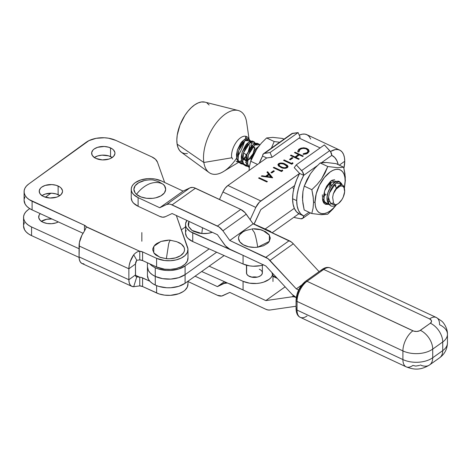 <?xml version="1.0" encoding="UTF-8"?>
<svg xmlns="http://www.w3.org/2000/svg" width="471" height="471" viewBox="0 0 471 471"><rect width="100%" height="100%" fill="white"/><g stroke="black" fill="none" stroke-linecap="round" stroke-linejoin="round"><path stroke-width="0.71" d="M131.238 189.307A18.552 10.709 180 0 1 135.371 182.565A18.552 10.709 180 0 1 161.465 180.982L183.089 191.091L189.96 187.852L192.509 187.417L193.958 187.664L240.763 209.401L245.044 212.668L253.121 223.831L291.313 241.982L293.315 243.795L269.971 260.445L296.306 288.882L301.681 285.049L296.306 288.882L298.626 289.971L296.306 288.882L267.97 258.632L229.777 240.481L222.907 230.814L218.909 226.892L170.608 204.314L169.166 204.061L166.616 204.502L159.746 207.74L138.115 197.632A18.552 10.709 180 0 1 131.238 189.307L131.238 197.967A18.552 10.709 0 0 0 138.115 206.286L159.746 216.395L162.683 217.202L165.233 216.76A10.603 6.729 54.5 0 1 159.746 216.395L138.115 206.286L138.115 197.632L133.487 194.417L132.074 192.486L131.338 190.425L131.315 188.329L132.004 186.269L133.37 184.32L135.371 182.565L140.935 179.898L147.847 178.656L151.485 178.644L155.059 179.039L161.465 180.982L183.089 191.091L189.96 187.852L166.616 204.502A10.598 6.729 54.5 0 1 172.103 204.867L195.447 188.217L240.763 209.401L217.414 226.051A10.598 6.729 54.5 0 1 222.907 230.814L246.251 214.17L253.121 223.831L289.165 240.681L265.821 257.325A10.603 6.729 54.5 0 1 269.971 260.445L293.315 243.795L319.091 271.632L293.315 243.795A10.603 6.729 -125.5 0 0 289.165 240.681L265.821 257.325L229.777 240.481L253.121 223.831L229.777 240.481L222.907 230.814L246.251 214.17A10.598 6.729 -125.5 0 0 240.763 209.401L217.414 226.051L172.103 204.867L195.447 188.217A10.598 6.729 -125.5 0 0 189.96 187.852L166.616 204.502L159.746 207.74L183.089 191.091L159.746 207.74L138.115 197.632L138.115 206.286L133.487 203.078L132.074 201.141L131.238 197.914M165.233 216.76L172.103 213.522L217.414 234.705L225.491 245.868L229.777 249.135A10.603 6.729 54.5 0 1 224.284 244.367L217.414 234.705L172.103 213.522L165.233 216.76M229.777 249.135L265.821 265.985L292.155 294.422L296.306 297.542L294.157 296.836L292.155 296.783L265.821 300.598L229.777 283.748L265.821 300.598L285.126 286.833L265.821 300.598L292.155 296.783A10.603 6.729 54.5 0 1 296.259 297.525A10.603 6.729 54.5 0 1 292.155 294.422L265.821 265.985L229.777 249.135M224.402 281.646L217.414 286.627L195.082 276.189L217.414 286.627L224.402 281.646M225.833 282.282L217.414 286.627L224.284 283.389A10.603 6.729 54.5 0 1 227.499 283.024L224.284 283.389L225.833 282.282M272.968 276.383L277.337 278.42L272.968 276.383M293.568 295.77L292.155 296.783L293.568 295.77M269.971 310.018L296.059 306.238L269.971 310.018A10.603 6.729 54.5 0 1 265.821 309.259L267.97 309.965L269.971 310.018M229.777 292.409L265.821 309.259L229.777 292.409L222.907 295.647A10.598 6.729 54.5 0 1 217.414 295.282L221.7 296.024L229.777 292.409M187.988 281.523L217.414 295.282L187.988 281.523M251.755 277.166A7.948 4.592 180 0 1 257.084 277.166M272.138 232.721L298.908 213.71L272.138 232.721M155.265 276.406L152.316 274.717L149.99 272.727L148.383 270.513L147.441 266.851L148.383 270.513L149.99 272.727L152.316 274.717L155.265 276.406L155.265 285.061L158.733 286.386L166.663 287.752L170.814 287.74L178.721 286.333L185.091 283.283L224.131 255.559L185.091 283.283L185.091 274.628L178.721 277.678L170.814 279.085L162.583 278.638L155.265 276.406A21.201 12.24 180 0 1 147.441 266.91A21.201 12.24 0 0 0 155.265 276.406L162.583 278.638L170.814 279.085L178.721 277.678L185.091 274.628L185.091 283.283A21.201 12.24 0 0 1 155.265 285.061L155.265 276.406A21.201 12.24 0 0 0 185.091 274.628A21.201 12.24 180 0 1 155.265 276.406L155.265 267.752L152.316 266.062L149.819 263.884A21.201 12.24 180 0 0 155.265 267.752L155.265 276.406M216.648 252.22L185.091 274.628L216.648 252.22M294.316 208.312L265.179 229.006L294.316 208.312M344.737 161.253L339.267 165.138L344.737 161.253A24.38 12.558 -64.9 0 1 343.924 168.229L344.737 161.253L339.267 165.138L344.737 161.253L344.442 157.579L343.571 154.464L342.146 152.033L340.233 150.373L337.901 149.554L335.246 149.601L330.454 151.544A24.38 12.558 -64.9 0 1 339.721 150.102A24.38 12.558 -64.9 0 1 344.737 161.253M147.441 275.506L148.383 279.168L149.99 281.381L152.316 283.371L155.265 285.061A21.201 12.24 0 0 1 147.441 275.564L147.441 262.794M299.103 138.068L320.121 147.929L299.103 138.068M299.609 173.399L260.822 200.94L227.917 185.497L266.704 157.956L227.917 185.497A10.598 5.458 115.1 0 0 222.907 191.98L255.812 207.423A10.598 5.458 -64.9 0 1 260.822 200.94L227.917 185.497L225.173 188.217L222.907 191.98L255.812 207.423L250.172 219.68L255.812 207.423L259.415 202.136L299.609 173.416A33.394 17.197 115.1 0 0 292.585 198.721L296.701 200.652A33.394 17.197 -64.9 0 1 303.718 175.347L299.609 173.416L296.642 179.763L294.422 186.292L293.05 192.704L292.585 198.721L293.05 204.084L294.422 208.553L296.642 211.926L299.609 214.058L298.643 213.893L299.609 214.058A33.394 17.197 115.1 0 1 299.462 213.993A33.394 17.197 115.1 0 1 292.585 198.721L296.701 200.652L297.16 194.635L298.532 188.217L300.751 181.694L303.718 175.33L317.295 165.686L303.718 175.347L299.609 173.416L294.245 167.67L299.609 173.399M272.68 177.814L267.628 171.703L266.969 172.168L268.594 174.123L265.562 176.278L261.935 175.742L261.281 176.207L272.68 177.814L267.628 171.703L266.969 172.168L268.594 174.123L265.562 176.278L261.935 175.742L261.281 176.207L272.68 177.814M282.294 169.99L281.264 170.72L273.887 167.258L273.286 167.682L281.511 171.544L282.747 170.667L282.294 169.99L282.547 170.802L282.294 169.99L281.264 170.72L273.887 167.258L273.286 167.682L281.511 171.544L282.747 170.667L282.294 169.99M292.585 162.683L291.555 163.413L284.172 159.952L283.571 160.375L291.796 164.238L293.033 163.36L292.585 162.683L292.838 163.496L292.585 162.683L291.555 163.413L284.172 159.952L283.571 160.375L291.796 164.238L293.033 163.36L292.585 162.683M295.058 152.215L294.457 152.645L298.467 154.523L295.04 156.961L291.031 155.077L290.43 155.507L298.655 159.369L299.256 158.939L295.882 157.355L299.309 154.924L302.682 156.507L303.283 156.078L295.058 152.215L295.058 152.651L302.918 156.337L295.058 152.651L295.058 152.215L294.457 152.645L298.467 154.523L295.04 156.961L291.031 155.077L290.43 155.507L298.655 159.369L299.256 158.939L295.882 157.355L299.309 154.924L302.682 156.507L303.283 156.078L295.058 152.215M298.961 151.809L299.98 149.472C301.911 148.241 304.072 148.077 306.45 148.971L308.099 150.92L306.98 153.14L305.296 153.94L303.177 154.223L306.98 153.14L306.98 152.71L303.177 153.793L303.171 154.4L303.177 153.793L303.147 154.394L307.787 153.134L309.111 151.403L308.523 149.542L306.268 148.235L303.836 147.8L300.981 148.159L298.738 149.389L297.778 151.197L297.943 151.956L298.961 151.809L299.385 149.99L301.334 148.771L303.041 148.418L305.697 148.677L307.798 150.002L307.969 151.544L306.615 152.945L303.177 153.793L303.147 154.394L306.197 153.946L307.787 153.134L309.147 151.038L307.11 148.571L303.324 147.794L299.132 149.077L297.772 151.162L297.943 151.956L298.961 151.809L298.867 151.238L298.873 151.821M292.055 157.585L289.488 159.41L290.33 159.804L292.903 157.979L292.055 157.585L292.532 158.238L292.055 157.585L289.488 159.41L290.33 159.804L292.903 157.979L292.055 157.585M277.943 165.015L278.638 163.631L277.937 164.615L278.708 166.139L283.018 168.159L285.762 168.288L287.757 167.229L287.916 166.175L287.157 165.209L283.46 163.372L280.675 162.978L278.909 163.461L278.638 164.061C280.869 163.125 283.059 163.272 285.196 164.503L285.196 164.073C283.059 162.836 280.869 162.689 278.638 163.631L277.925 164.791L280.651 167.299C282.83 168.518 285.043 168.647 287.286 167.688L287.987 166.551L285.196 164.073L285.196 164.503L287.964 166.763M273.539 170.732L270.966 172.563L271.814 172.957L274.381 171.132L273.539 170.732L274.016 171.391L273.539 170.732L270.966 172.563L271.814 172.957L274.381 171.132L273.539 170.732M259.174 177.691L258.579 178.12L266.804 181.977L267.398 181.553L259.174 177.691L259.174 178.403L259.174 177.691L258.579 178.12L266.804 181.977L267.398 181.553L259.174 177.691M255.129 221.965A10.598 5.458 -64.9 0 1 254.034 224.031L260.822 209.595L294.616 185.598L260.822 209.595L255.129 221.965M339.721 150.102L306.815 134.659A24.38 12.558 115.1 0 0 299.232 135.183L302.347 134.158L305.002 134.111L307.333 134.936L309.247 136.59L310.666 139.022M219.474 199.451L222.907 191.98L219.474 199.451M209.159 248.882L185.091 265.974L178.721 269.023L170.814 270.431L166.663 270.436L158.733 269.076L155.265 267.752A21.201 12.24 180 0 0 185.091 265.974L185.091 274.628L185.091 265.974L209.159 248.882M181.382 229.801L185.533 226.857L181.382 229.801M308.093 151.203L307.851 152.233L306.98 153.14L308.081 151.138M297.79 151.385L299.132 149.077L299.132 149.513L303.324 148.23L303.324 147.794L303.324 148.23L307.11 149.001L307.11 148.571L309.135 151.256M309.129 151.197L308.523 149.978L307.522 149.213L304.348 148.265L300.981 148.595L298.39 150.161M297.955 150.808L297.778 151.627M298.891 151.933L298.867 151.615M295.882 157.791L295.882 157.355L295.882 157.791L298.891 159.198L295.882 157.791M290.795 155.677L291.031 155.077L291.031 155.512L295.04 157.391L295.04 156.961L295.04 157.391L298.467 154.959L298.467 154.523L298.467 154.959L295.04 157.391L290.795 155.677M289.853 159.581L292.055 158.015L289.853 159.581M283.936 160.546L284.172 159.952L284.172 160.381L291.555 163.849L291.555 163.413L291.555 163.849L292.585 163.119L291.555 163.849L283.936 160.546M287.987 166.928L287.628 166.104L285.903 164.85L281.47 163.413M280.875 163.402L278.909 163.896L277.937 165.044M286.91 166.964L285.873 168.012L283.754 168.129M283.766 168.135L280.263 166.775L278.979 165.18M279.003 165.08L279.438 166.157L279.438 165.721L279.438 166.157L281.258 167.305L281.258 166.875L281.258 167.305C282.918 168.265 284.637 168.412 286.421 167.741L286.421 167.305C284.637 167.976 282.918 167.835 281.258 166.875L279.438 165.721L278.973 164.868L279.462 164.043C281.252 163.36 282.965 163.514 284.596 164.497L286.916 166.463L286.421 167.741L286.886 166.693M286.421 167.305L284.478 167.776L282.441 167.358L279.821 166.045L278.979 164.75L279.462 164.043L280.681 163.608L283.424 164.002L286.562 165.721L286.91 166.528L286.421 167.305M273.651 167.853L273.887 167.258L273.887 167.688L281.264 171.156L281.264 170.72L281.264 171.156L282.294 170.425L281.264 171.156L273.651 167.853M271.337 172.733L273.539 171.167L271.337 172.733M261.788 176.278L261.935 175.742L261.935 176.178L265.562 176.707L265.562 176.278L265.562 176.707L268.594 174.558L268.594 174.123L268.594 174.558L265.562 176.707L261.788 176.278M267.198 172.439L267.628 171.703L272.344 177.838L267.628 172.133L267.198 172.439M271.043 177.52L266.721 176.884L271.043 177.52L271.043 177.084L266.721 176.448L266.721 176.884L266.721 176.448L269.112 174.753L271.043 177.52M266.721 176.448L269.112 174.753L271.043 177.084L266.721 176.448M176.666 241.67L170.42 240.275C168.912 239.509 159.504 241.658 160.617 241.67L153.793 246.315L153.781 252.862L159.787 257.219L166.363 258.685L168.642 243.972C169.519 240.787 170.278 239.633 170.92 240.51C170.278 239.633 169.519 240.787 168.642 243.972L166.363 258.685L160.517 257.49L155.907 255.094L154.294 253.551L152.763 250.083L152.904 248.282L154.971 244.908L156.819 243.46L160.682 241.652M170.42 240.275L170.92 240.51M176.766 241.705L181.376 244.102L184.049 247.334L184.52 249.112L184.379 250.913L183.631 252.656L180.464 255.735L175.495 257.884L169.478 258.767L166.363 258.685A15.902 9.179 0 0 0 183.284 253.174A15.902 9.179 0 0 0 178.344 242.324M161.788 241.311L167.806 240.428M158.733 181.718L163.084 184.273L164.532 185.868L165.692 189.383L164.426 192.892L160.941 195.854L155.754 197.82L152.763 198.326L146.558 198.297L140.847 196.896L136.496 194.34C138.515 196.79 148.553 200.605 158.515 196.984C168.235 193.151 166.169 186.316 163.084 184.273C159.369 182.112 154.935 181.918 149.79 183.684C144.644 185.815 140.211 189.371 136.496 194.34L135.047 192.751L133.888 189.23L135.153 185.721L138.639 182.76L143.826 180.799M141.265 181.559A15.902 9.179 0 0 0 136.496 194.34C140.211 189.371 144.644 185.815 149.79 183.684C154.935 181.918 159.369 182.112 163.084 184.273M296.059 300.251A2.649 1.531 0 0 0 297.036 301.428A15.902 8.172 -64.9 0 1 307.045 281.311L323.718 269.424A15.902 8.172 -64.9 0 1 330.471 268.011A15.902 8.172 115.1 0 0 323.718 269.424L429.587 318.908A5.299 3.062 180 0 1 430.37 323.212L420.362 330.348A5.299 3.062 180 0 1 412.908 330.801L307.045 281.311A2.649 1.684 -125.5 0 0 305.508 281.317A2.649 1.684 54.5 0 0 304.984 282.512L301.793 285.614L299.091 289.889L297.283 294.687L296.648 299.279A2.649 1.531 180 0 0 296.059 300.239C296.559 292.438 299.709 286.127 305.508 281.317A2.649 1.684 54.5 0 1 307.045 281.311L413.773 331.131L416.8 331.466L419.632 330.772L430.37 323.212L431.53 321.563L431.312 320.38L429.587 318.908L323.718 269.424L307.045 281.311A15.902 8.172 115.1 0 0 297.036 301.428L402.905 350.919L402.905 359.573L297.036 310.083L297.036 301.428L402.905 350.919L402.905 359.573A21.201 12.24 0 0 0 432.719 357.76L432.719 349.105L442.728 341.97L442.728 350.624L432.719 357.76L432.719 349.105A21.201 12.24 180 0 1 402.905 350.919A21.201 12.24 0 0 0 432.719 349.105L442.728 341.97L442.728 350.624A21.201 12.24 0 0 0 447.45 342.923C447.238 349.164 444.618 354.121 439.602 357.795A15.902 10.091 -125.5 0 0 442.728 350.624A15.902 10.091 54.5 0 1 439.573 357.813M447.45 342.859A21.201 12.24 180 0 1 442.728 350.624L432.719 357.76A15.902 10.091 54.5 0 1 429.593 364.931C419.973 370.783 413.261 369.541 406.173 366.844A15.902 8.172 -64.9 0 0 412.908 365.419L415.758 366.091L419.632 365.396M321.664 270.625A2.649 1.684 54.5 0 1 322.188 269.424A2.649 1.684 54.5 0 1 323.718 269.424A2.649 1.684 -125.5 0 0 322.182 269.43C325.031 267.387 327.787 266.91 330.454 267.999L436.317 317.489A15.902 8.172 115.1 0 0 429.587 318.908A15.902 8.172 -64.9 0 1 436.317 317.489A15.902 8.172 -64.9 0 1 439.59 324.755A21.201 12.24 180 0 1 447.45 334.269A21.201 12.24 180 0 1 442.728 341.97A21.201 12.24 0 0 0 447.45 334.204M406.155 366.832A15.902 8.172 115.1 0 1 402.905 359.573L297.036 310.083A15.902 8.172 115.1 0 0 300.31 317.354L406.173 366.844A15.902 8.172 -64.9 0 1 402.905 359.573A21.201 12.24 180 0 0 432.719 357.76A15.902 10.091 -125.5 0 1 429.57 364.948A15.902 10.091 54.5 0 1 420.362 364.966M430.37 323.212A15.902 10.091 54.5 0 1 442.728 341.97A15.902 10.091 -125.5 0 0 430.37 323.212M420.362 330.348A15.902 10.091 54.5 0 1 432.719 349.105A15.902 10.091 -125.5 0 0 420.362 330.348M412.908 330.801A15.902 8.172 115.1 0 0 402.905 350.919A15.902 8.172 -64.9 0 1 412.908 330.801M307.045 315.935A15.902 8.172 -64.9 0 1 300.292 317.348A15.902 8.172 -64.9 0 1 297.036 310.083L297.036 301.428A2.649 1.531 180 0 1 296.059 300.239L296.059 308.894A2.649 1.531 0 0 0 297.036 310.083A2.649 1.531 180 0 1 296.059 308.905A2.649 1.531 180 0 1 296.648 307.934M296.277 164.862L294.245 167.67L296.277 164.862L324.36 144.921L296.277 164.862L301.64 170.59A5.299 3.356 54.6 0 1 303.718 175.33L302.5 171.68L296.277 164.862M294.528 216.819L294.711 217.637L300.669 218.756L294.711 217.637L294.528 216.819M303.577 215.924A33.394 17.197 -64.9 0 0 303.718 215.989L309.023 212.238L303.718 216.006A5.299 3.356 54.6 0 1 302.676 218.397A5.299 3.356 54.6 0 1 300.669 218.756L302.871 218.244L303.718 215.989L300.751 213.858L298.532 210.478L297.16 206.015L296.701 200.652A33.394 17.197 -64.9 0 0 303.577 215.924L299.462 213.993M321.516 162.689L331.802 155.383L334.769 157.538L336.989 160.911L338.213 164.644A33.394 17.197 -64.9 0 0 331.949 155.465A33.394 17.197 -64.9 0 0 331.802 155.401L331.802 155.383A5.299 3.356 -125.4 0 0 329.724 150.643L301.64 170.59L329.724 150.643L324.36 144.921L330.583 151.739L331.802 155.383L321.516 162.689M263.636 153.634A5.299 3.356 54.6 0 0 262.594 156.025L262.736 154.965L263.813 153.522L270.036 152.545L272.067 157.261L266.704 157.956L272.067 157.261L300.151 137.32L298.119 132.604L300.151 137.32L272.067 157.261L270.036 152.545L298.119 132.604L270.036 152.545L264.673 153.24L292.756 133.293A5.299 3.356 -125.4 0 0 291.72 133.687L263.636 153.634A5.299 3.356 54.6 0 1 264.673 153.24L292.756 133.293L298.119 132.604L291.702 133.699M262.594 156.042L259.303 163.213A33.394 17.197 115.1 0 1 262.594 156.042L266.692 157.968L262.594 156.042M313.492 200.151L313.551 202.424L315.052 202.094A23.85 12.287 -64.9 0 1 330.159 171.974A23.85 12.287 -64.9 0 1 345.143 180.876L345.284 176.866L343.683 167.217L337.507 167.688L327.792 166.522L325.131 172.839L321.581 178.898L317.065 184.544L311.837 189.678L313.091 196.148L313.551 202.424L313.062 208.211L311.767 213.528L304.178 209.966L311.767 213.528L321.446 214.694L327.657 214.223L336.535 204.655L332.873 209.1L327.657 214.223L320.48 214.641M313.356 198.362L311.837 189.678L304.248 186.116L302.953 191.391L302.57 200.293L304.178 209.966L302.912 203.448L302.464 197.219L302.953 191.391L304.248 186.116L310.46 173.74L314.975 168.088L320.203 162.96L326.385 162.483L336.094 163.655L343.683 167.217L337.507 167.688L327.792 166.522L321.581 178.898L317.065 184.544L311.837 189.678L304.248 186.116L306.909 179.798L310.46 173.74L314.975 168.088L320.203 162.96L322.853 162.53L326.385 162.483L336.094 163.655L343.683 167.217L344.943 173.687L345.143 180.876A23.85 12.287 -64.9 0 1 344.307 187.805L345.143 180.876L344.866 177.273L344.018 174.217L342.641 171.821L340.78 170.184L338.508 169.366L335.911 169.395L333.091 170.278L330.159 171.974L324.395 177.52L319.503 185.191L316.224 193.822L315.052 202.094L313.551 202.424L313.062 208.211L311.767 213.528M326.103 194.393L323.306 196.613M329.211 187.411L330.036 183.996L330.954 184.426L330.666 186.074M323.718 195.294L325.184 193.964M330.907 182.365L330.954 184.426L330.036 183.996L330.083 183.278M335.723 186.663L335.729 184.938M332.061 182.271L330.177 183.207L326.562 187.17A10.068 5.187 -64.9 0 1 333.762 182.165L333.809 182.177M334.516 182.454L333.762 182.165L334.875 182.212L333.762 182.165L334.722 182.613M334.333 182.854L333.468 181.947M320.203 162.96L327.792 166.522L320.203 162.96M344.389 188.3L345.402 179.963L344.389 188.3M336.341 204.767A23.85 12.287 -64.9 0 1 315.052 202.094L315.334 205.697L316.176 208.759L317.56 211.149L319.42 212.786L321.693 213.604L324.289 213.575L327.11 212.698L330.041 211.002L332.979 208.553L336.341 204.767M325.178 189.236L325.455 188.765M322.5 198.603L322.8 200.876L323.848 203.113L325.538 204.349L328.063 204.402L325.538 204.349L323.848 203.113L322.8 200.876L322.5 198.603M323.359 202.353L323.701 202.218M249.483 139.593L247.428 138.751L244.838 139.316L242.053 141.536L240.669 143.255L237.449 149.807L236.489 154.517L236.736 158.839L238.085 159.469L237.831 155.147L238.791 150.443L240.746 145.922L243.401 142.165L246.186 139.946L248.776 139.381L250.961 141.206M328.375 201.847A12.723 6.553 -64.9 0 1 328.522 197.161L329.394 193.11L331.001 189.189L333.191 185.715L336.789 182.507L339.055 181.888L340.121 182.136L338.072 181.294L335.482 181.859L334.104 182.76L331.313 185.798L328.087 192.351L327.127 197.061L327.38 201.382L328.375 201.847L327.38 201.382L328.481 204.031L330.866 205.898A12.723 6.553 -64.9 0 1 328.375 201.847A12.723 6.553 115.1 0 0 335.511 205.256L337.725 203.955A10.068 5.187 -64.9 0 1 335.016 204.714L331.843 204.073L329.688 201.635L328.375 201.847L329.688 201.635L328.522 197.161A12.723 6.553 115.1 0 0 328.375 201.847M330.63 205.774L328.21 203.596L327.38 201.382C324.248 189.407 340.262 173.469 340.78 185.327L340.256 183.119L339.403 181.924M340.033 182.1L341.475 183.49L341.958 184.815L341.681 183.925L335.876 183.072L329.417 193.039L328.522 197.161L328.905 199.569L330.642 203.048L333.321 204.644M322.358 194.817L322.611 199.139L323.954 199.775L323.701 195.453L324.666 190.743L326.615 186.228L330.677 181.152L332.055 180.252L334.645 179.686M259.15 146.034L256.365 148.253L253.71 152.009L251.761 156.525L250.796 161.229M258.302 143.855L253.433 144.373L246.975 154.341L246.28 163.313L247.622 163.943L247.375 159.622L248.335 154.918L251.561 148.365L252.939 146.646L255.724 144.42L258.314 143.855L259.939 144.785L254.776 145.009L248.317 154.971L247.622 163.943L246.28 163.313L247.228 165.721L249.289 167.611L247.11 165.533L246.28 163.313L246.027 158.992L246.987 154.288L250.213 147.729L253.004 144.697L254.381 143.79L256.972 143.225L259.021 144.073M254.252 141.836L252.203 140.988L249.606 141.553L246.828 143.773L245.444 145.492L242.218 152.051L241.258 156.755L241.511 161.076L242.853 161.706L242.6 157.385L243.566 152.681L245.515 148.159L248.17 144.403L250.955 142.183L253.545 141.618L255.729 143.443M254.075 142.254L253.533 141.618L248.659 142.136L242.2 152.104L241.511 161.076L242.901 164.108L245.827 165.98L243.801 164.114L242.853 161.706L241.511 161.076L242.341 163.29L247.228 165.727L245.185 165.609M335.699 205.144A12.723 6.553 -64.9 0 1 330.866 205.898M324.001 202.177L326.927 204.049L324.902 202.183L323.954 199.775L322.611 199.139L324.001 202.177M336.759 181.364L331.107 180.835L324.649 190.796L323.954 199.775L324.784 201.988L328.823 204.473L326.927 204.049M294.057 185.992L294.293 186.763L294.057 185.992M292.885 188L293.533 188.376M248.193 165.651L247.622 163.943L249.33 167.323L248.193 165.651M255.659 143.296L250.007 142.766L243.548 152.734L242.853 161.706L243.684 163.926L247.722 166.41L245.827 165.98M250.454 157.726L252.591 154.305L247.746 160.693M245.473 162.371L246.056 162.006M240.41 163.372L242.453 163.484L237.572 161.053L236.736 158.839L238.132 161.871L241.058 163.743L239.032 161.877L238.085 159.469L236.736 158.839L237.431 149.86L243.89 139.899L249.695 140.747L249.913 141.4M250.89 141.059L245.238 140.529L238.779 150.496L238.085 159.469L238.915 161.683L242.954 164.167L241.058 163.743M344.56 189.33L343.771 186.245L342.741 185.115L341.328 184.762L339.65 185.221L336.088 188.4L333.35 193.769A10.068 5.187 -64.9 0 1 339.844 186.28A10.068 5.187 -64.9 0 1 344.566 189.383A10.068 5.187 -64.9 0 1 344.572 189.436A10.068 5.187 -64.9 0 1 337.725 203.955M342.741 185.115L343.771 186.245L344.566 189.383M238.185 110.479L204.85 102.113A27.824 14.33 115.1 0 0 185.121 115.071A27.824 14.33 115.1 0 0 177.114 144.114L203.849 162.483A34.454 17.745 -64.9 0 1 213.757 126.516A34.454 17.745 -64.9 0 1 238.185 110.479A34.454 17.745 -64.9 0 1 246.61 122.042A34.454 17.745 115.1 0 0 221.341 117.35A34.454 17.745 115.1 0 0 203.849 162.483L231.944 157.761L231.573 156.878A14.248 7.336 -64.9 0 1 238.485 139.557A14.248 7.336 -64.9 0 1 248.918 139.334A14.248 7.336 -64.9 0 0 246.574 136.543A14.248 7.336 -64.9 0 0 236.513 141.877A14.248 7.336 -64.9 0 0 231.573 156.878L231.944 157.761L203.849 162.483A34.454 17.745 115.1 0 0 223.59 171.473L238.55 162.318M249.124 139.428L246.657 122.336A34.454 17.745 115.1 0 0 246.61 122.042A34.454 17.745 -64.9 0 1 246.692 122.631M246.38 154.912L243.525 152.804L246.386 154.918L245.891 154.959L246.368 154.918M234.664 160.899A34.454 17.745 115.1 0 0 236.601 158.156A34.454 17.745 -64.9 0 1 209.053 172.539A34.454 17.745 -64.9 0 1 203.849 162.483L177.114 144.114A27.824 14.33 115.1 0 0 181.323 152.239L209.053 172.539M237.773 156.319A34.454 17.745 115.1 0 0 244.396 141.918A34.454 17.745 -64.9 0 1 237.773 156.319M245.208 139.133A34.454 17.745 115.1 0 0 245.838 136.549A34.454 17.745 -64.9 0 1 245.208 139.133M232.727 159.11L231.944 157.761L232.727 159.11M236.277 161.5L236.189 161.459A12.723 6.553 115.1 0 0 236.277 161.5A12.723 6.553 115.1 0 0 238.09 161.824A12.723 6.553 -64.9 0 1 236.189 161.459L238.55 161.924L241.817 160.894M242.571 159.675A12.723 6.553 115.1 0 0 247.269 153.458A12.723 6.553 -64.9 0 1 243.03 159.263M241.405 160.558A12.723 6.553 -64.9 0 1 241.075 160.77A12.723 6.553 -64.9 0 1 238.921 161.694A12.723 6.553 115.1 0 0 241.405 160.558M246.386 154.918L247.405 153.104L246.386 154.918M187.405 153.587L184.397 153.564L181.771 152.545L179.634 150.573L178.062 147.729L177.114 144.114L176.831 139.875L177.226 135.171L179.951 125.103L184.873 115.448L187.935 111.238L191.244 107.665L194.67 104.862L198.091 102.949L201.364 101.983L204.891 102.125M206.999 103.025L209.136 104.998M334.828 190.372L333.35 193.769L332.644 197.367L333.545 203.119L335.016 204.714L336.688 204.455L338.496 203.443L341.922 199.574L343.259 197.025L344.642 191.744L344.001 187.623L342.959 186.434L341.546 185.974L339.868 186.275L336.282 189.012L333.35 193.769L332.644 197.367L333.545 203.119L335.016 204.714M248.5 150.614L249.83 146.493M249.589 151.815L249.877 151.162M251.302 158.15L246.103 161.023L242.553 158.209L247.316 160.841M336.4 187.994L334.316 184.426M333.427 202.836L329.288 204.461M251.485 143.419L251.331 146.31M246.286 157.055L242.63 160.399M241.505 161.058L239.032 161.877M238.179 161.93L236.189 161.459M245.532 136.225L246.851 138.715L245.538 136.225M248.535 150.532L250.095 144.88M253.304 152.769L254.864 147.117M258.75 146.257L251.744 156.578L250.831 160.905M322.611 199.139L323.442 201.358L326.279 203.678M341.434 184.762L338.755 185.745L336.088 188.406M253.215 146.357L255.335 149.495M284.037 139.145L282.565 138.45L284.037 139.145M271.431 148.1L274.193 141.524L279.639 142.271L274.193 141.524L266.604 137.962L272.815 137.385L282.565 138.45L272.815 137.385L266.604 137.962L274.193 141.524L271.42 148.106M257.566 164.444L250.713 161.229L256.895 148.795L261.387 143.125L266.604 137.962L261.387 143.125L256.895 148.795L253.363 154.882L250.713 161.229L257.566 164.444M249.035 170.502L249.447 166.516L250.713 161.229L249.447 166.516L249.035 170.502M41.742 195.759L45.216 194.058L51.834 193.234L56.208 193.958L59.805 195.618A11.663 6.729 0 0 0 58.127 194.676L58.127 186.021A11.663 6.729 180 0 1 62.537 191.291A11.663 6.729 180 0 1 55.943 197.355A11.663 6.729 180 0 1 43.62 196.56A11.663 6.729 180 0 1 39.217 191.291A11.663 6.729 180 0 1 45.805 185.227A11.663 6.729 180 0 1 58.127 186.021L58.127 194.676A11.663 6.729 0 0 0 41.943 195.618M94.159 157.661L97.632 155.96L101.966 155.159L108.624 155.86L112.222 157.52A11.663 6.729 0 0 0 110.544 156.578L110.544 147.923A11.663 6.729 180 0 1 114.953 153.193A11.663 6.729 180 0 1 108.359 159.257A11.663 6.729 180 0 1 96.037 158.462A11.663 6.729 180 0 1 91.633 153.193A11.663 6.729 180 0 1 98.221 147.129A11.663 6.729 180 0 1 110.544 147.923L110.544 156.578A11.663 6.729 0 0 0 94.359 157.52M43.085 222.283A11.663 6.729 180 0 1 38.675 217.007A11.663 6.729 180 0 1 40.247 213.634L39.122 215.159L38.752 217.773L40.141 220.275L43.085 222.283A11.663 6.729 180 0 0 58.31 221.918L55.996 222.895L51.663 223.696L47.129 223.484L43.085 222.283M41.207 221.476L46.776 219.256L51.94 218.997A11.663 6.729 -0 0 0 41.401 221.335M24.092 200.257L25.104 204.055L26.753 206.257L29.12 208.229L32.105 209.901L83.037 233.257L32.105 209.901L32.105 201.247A21.201 12.24 180 0 1 24.092 191.662L24.092 200.316A21.201 12.24 0 0 0 32.105 209.901L32.105 201.247L84.48 225.262A5.299 3.062 180 0 1 86.217 226.698C86.299 227.381 85.528 229.13 83.909 231.944A14.507 7.365 114.6 0 0 79.069 245.956L128.871 268.8A14.507 7.365 -65.4 0 1 133.711 254.782L136.767 260.233L135.465 264.007L128.871 268.8L129.201 265.373L130.173 261.717L133.711 254.782C135.766 252.509 137.785 251.337 139.769 251.261L139.769 259.915L136.767 260.233L133.711 254.782C135.766 252.509 137.785 251.337 139.769 251.261L86.217 226.698L86.217 227.087L86.217 226.698C86.299 227.381 85.528 229.13 83.909 231.944L81.913 235.259L79.399 242.53L79.069 256.895L79.069 245.956L128.871 268.8L135.465 264.007L135.465 274.94L128.871 279.733L128.871 268.8L128.871 279.733L79.069 256.895L79.399 259.839L80.376 262.082L81.913 263.46L83.909 263.872M86.228 226.869L139.769 251.261L139.769 259.915A5.299 3.062 0 0 1 142.583 260.563L142.583 251.908L139.769 251.261A5.299 3.062 180 0 1 142.583 251.908L156.607 258.344L164.55 260.516L170.425 260.716L176.136 259.892L181.152 258.12L185.009 255.553L187.352 252.432L187.964 249.053L176.325 215.494L187.593 247.363A19.346 11.169 180 0 1 187.988 249.595A19.346 11.169 180 0 1 177.049 259.656A19.346 11.169 180 0 1 156.607 258.344L156.607 266.998L142.583 260.563L142.583 251.908L156.607 258.344L156.607 266.998L142.583 260.563L139.769 259.915L136.767 260.233A3.903 1.984 -65.4 0 0 135.465 264.007L135.554 275.735L136.231 276.707L139.769 277.225L139.769 285.879L133.711 286.709L136.767 276.818L133.711 286.709L131.715 286.297L130.173 284.92L129.201 282.677L128.871 279.733L135.465 274.94A3.903 1.984 -65.4 0 0 136.266 276.724L136.26 276.724A3.903 1.984 -65.4 0 0 136.767 276.818L141.259 277.431L149.819 281.193L142.583 277.878L142.583 286.533L142.583 277.878A5.299 3.062 180 0 0 139.769 277.225L135.477 275.258L139.769 277.225L139.769 285.879L133.711 286.709A14.507 7.365 -65.4 0 1 131.845 286.362A14.507 7.365 -65.4 0 1 128.871 279.733L79.069 256.895A14.507 7.365 114.6 0 0 82.042 263.519L131.845 286.362M23.55 225.974L24.563 229.771L26.217 231.973L28.578 233.946L31.563 235.618L31.563 226.963L79.069 248.747L31.563 226.963A21.201 12.24 180 0 1 23.55 217.378A21.201 12.24 180 0 1 28.148 209.766L25.899 211.779L24.368 214.011L23.621 216.372L23.685 218.774L24.563 221.117L26.217 223.319L28.578 225.291L31.563 226.963L31.563 235.618L79.075 257.407L31.563 235.618A21.201 12.24 -0 0 1 23.55 226.033L23.55 217.378M50.921 193.216L45.393 197.231L50.921 193.216M29.72 208.624L28.148 209.766L29.72 208.624M187.964 283.677L187.352 287.057L185.009 290.171L183.248 291.537L178.762 293.739L170.425 295.341L164.55 295.134L159.051 293.922L142.583 286.533L156.607 292.962L156.607 285.638L156.607 292.962A19.346 11.169 -0 0 0 177.049 294.275A19.346 11.169 -0 0 0 187.988 284.219L187.988 281.228M142.583 286.533A5.299 3.062 -0 0 0 139.769 285.879L142.583 286.533M24.368 222.665L23.621 225.026M187.964 257.708L187.352 261.087L185.009 264.207L181.152 266.774L176.136 268.552L170.425 269.377L164.55 269.171L156.607 266.998A19.346 11.169 0 0 0 177.049 268.311A19.346 11.169 0 0 0 187.988 258.255L187.988 249.595M164.65 182.471L157.491 162.23L164.65 182.471M151.803 156.878A15.902 9.179 180 0 1 157.491 162.23L155.465 159.263L151.803 156.878L115.837 140.382L151.803 156.878M86.052 142.354A21.201 12.24 180 0 1 115.837 140.382L108.483 138.197L104.391 137.768L96.172 138.315L88.942 140.629L28.69 184.049L86.052 142.354M24.092 191.662A21.201 12.24 180 0 1 28.69 184.049L26.435 186.063L24.904 188.294L24.162 190.655L24.227 193.051L25.104 195.4L26.753 197.602L29.12 199.574L84.48 225.262L84.48 230.855L84.48 225.262L86.217 226.698M24.162 199.31L24.904 196.949M96.037 158.462L102.337 159.905L108.954 159.08L110.832 158.327L113.664 156.272L114.912 153.746L114.877 152.427L113.487 149.925L112.186 148.842L108.624 147.205L104.25 146.481L97.632 147.305L94.159 149.007L92.922 150.114L91.668 152.639L92.186 155.247L94.394 157.544L96.037 158.462M43.62 196.56L49.92 198.003L56.538 197.178L58.416 196.425L61.248 194.37L62.496 191.844L62.46 190.525L61.071 188.023L59.77 186.94L56.208 185.303L51.834 184.579L45.216 185.403L41.742 187.105L40.506 188.212L39.252 190.737L39.77 193.345L41.978 195.642L43.62 196.56M254.222 229.036L260.322 229.695L265.52 231.65L269.035 234.599L270.319 238.102L269.182 241.629L267.746 243.224L263.413 245.785L257.714 247.198L269.335 241.393L269.394 235.135L262.895 230.449C263.159 230.678 260.428 228.983 254.116 228.771L251.885 228.924L254.417 232.592C255.694 236.254 256.789 241.123 257.714 247.198L254.611 247.399L248.511 246.739L243.313 244.785L239.804 241.835L238.52 238.332L238.785 236.536L239.657 234.805L243.036 231.803L245.992 230.431M251.125 229.236L245.944 230.449M246.639 265.255L246.639 273.792L246.639 265.255M244.361 231.108A15.902 9.179 0 0 0 240.08 242.182A15.902 9.179 0 0 0 257.714 247.198C256.789 241.123 255.694 236.254 254.417 232.592L251.885 228.924M259.28 269.206A7.948 4.592 180 0 1 262.371 272.839A7.948 4.592 180 0 1 257.925 276.96A7.948 4.592 180 0 1 249.559 276.471A7.948 4.592 180 0 1 246.468 272.839M268.134 230.973L270.236 231.279L271.278 232.321A10.598 5.293 -66 0 0 269.971 231.137A10.598 5.293 -66 0 0 268.329 230.937M243.077 289.971L201.67 271.508L243.077 289.971L243.077 281.317L243.077 289.971M209.159 266.192L243.077 281.317L209.159 266.192M272.579 275.017A18.552 10.709 180 0 1 243.077 281.317L249.559 283.177L256.783 283.465L260.328 282.994L263.642 282.135L269.1 279.385L271.031 277.607L272.579 275.017M186.875 220.428L185.574 223.696L185.68 225.792L186.498 227.84L190.096 231.467L242.912 255.276L192.745 232.904A18.552 10.709 180 0 1 185.533 224.431A18.552 10.709 180 0 1 186.875 220.428M185.533 233.039L186.498 236.495L187.988 238.408L192.745 241.558L192.745 232.904L192.745 241.558L243.077 264.007L192.745 241.558A18.552 10.709 0 0 1 185.533 233.086L185.533 224.431M263.642 264.82L260.328 265.679L253.145 266.215L249.559 265.868L243.077 264.007L243.077 255.353L243.077 264.007A18.552 10.709 0 0 0 263.46 264.879M246.486 272.526L246.881 274.305L248.423 275.853L252.338 277.272L255.429 277.395L258.373 276.824L260.71 275.647L262.094 274.04L262.306 272.256M186.18 230.278L185.574 232.35M276.801 277.849L274.093 276.636A10.068 5.028 114 0 1 272.055 272.721L273.074 275.835L274.77 276.83L275.835 276.795M189.048 221.441L188.535 226.357L191.991 230.39L201.806 233.516L202.506 227.734L201.806 233.516L198.78 233.086L193.446 231.255L191.344 229.925L188.671 226.692L188.206 224.914L188.347 223.113L189.089 221.37M212.268 232.297L207.999 233.328L201.806 233.516A15.902 9.179 0 0 0 212.268 232.297M308.099 150.92L308.099 151.356M286.916 166.463L286.916 166.899M278.973 164.868L278.973 165.303M141.842 232.58L141.842 241.24M158.268 181.541L154.305 180.346C150.897 178.968 142.183 180.787 141.318 181.541M436.317 317.489L441.615 321.045C443.435 322.317 447.674 328.269 447.45 334.269L447.45 342.923M429.593 364.931L439.602 357.795M322.182 269.43L305.508 281.317M296.059 308.894C296.253 313.38 297.672 316.2 300.31 317.354M302.7 218.379L310.418 212.898M262.371 265.208L262.371 272.839M246.468 265.208L246.468 272.862M272.968 281.493L272.968 275.694M252.909 223.531L269.971 231.137"/></g></svg>
